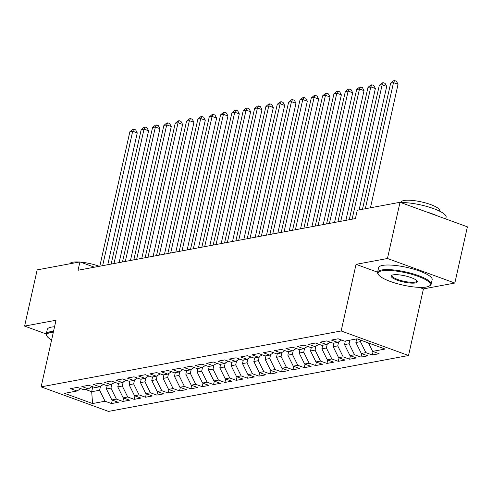 <?xml version="1.0" encoding="UTF-8"?>
<svg xmlns="http://www.w3.org/2000/svg" width="492" height="492" viewBox="0 0 492 492"><rect width="100%" height="100%" fill="white"/><g stroke="black" fill="none" stroke-linecap="round" stroke-linejoin="round"><path stroke-width="0.74" d="M419.233 287.365L423.428 288.896L454.836 283.041L467.4 226.837L400.021 202.286L357.272 210.25L355.409 218.577L78.05 270.249L79.913 261.916L37.164 269.88L24.6 326.091L46.26 333.982M423.428 288.896L408.532 355.513L108.498 411.41L41.119 386.86L341.153 330.962L408.532 355.513M92.791 386.767L91.684 391.718L92.576 403.545L105.048 401.22L111.512 403.575L118.314 402.308L111.85 399.953L116.389 399.11L122.852 401.466L129.654 400.199L123.191 397.844L127.723 396.995L134.193 399.35L140.995 398.083L134.531 395.728L139.064 394.885L145.527 397.241L152.335 395.974L145.866 393.618L150.404 392.77L156.868 395.125L163.67 393.858L157.206 391.503L161.745 390.66L168.209 393.016L175.011 391.749L168.547 389.393L173.079 388.545L179.549 390.9L186.351 389.633L179.887 387.278L184.42 386.435L190.884 388.791L197.692 387.524L191.228 385.168L195.761 384.326L202.224 386.675L209.032 385.408L202.563 383.053L207.101 382.21L213.565 384.566L220.367 383.299L213.903 380.943L218.442 380.101L224.905 382.456L231.707 381.183L225.244 378.828L229.776 377.985L236.246 380.341L243.048 379.074L236.584 376.718L241.117 375.876L247.581 378.231L254.389 376.958L247.919 374.603L252.458 373.76L258.921 376.116L265.723 374.849L259.259 372.493L263.798 371.651L270.262 374.006L277.064 372.733L270.6 370.378L275.133 369.535L281.602 371.891L288.404 370.624L281.941 368.268L286.473 367.426L292.937 369.781L299.745 368.508L293.275 366.153L297.814 365.31L304.277 367.665L311.079 366.399L304.616 364.043L309.154 363.201L315.618 365.556L322.42 364.289L315.956 361.934L320.489 361.085L326.959 363.44L333.761 362.173L327.297 359.818L331.829 358.976L338.293 361.331L345.101 360.064L338.631 357.709L343.17 356.86L349.634 359.215L356.436 357.948L349.972 355.593L354.511 354.75L360.974 357.106L367.776 355.839L361.312 353.484L365.851 352.635L372.315 354.99L379.117 353.723L372.653 351.368L368.514 342.992M92.576 403.545L64.526 393.329L77.004 391.005L80.805 388.643M372.653 351.368L385.125 349.043L357.081 338.828L344.609 341.153L338.139 338.797L331.337 340.064L337.801 342.42L333.268 343.262L326.805 340.907L319.997 342.174L326.46 344.529L321.928 345.378L315.464 343.022L308.662 344.289L315.126 346.645L310.587 347.487L304.124 345.132L297.322 346.399L303.785 348.754L299.247 349.603L292.783 347.247L285.981 348.514L292.445 350.87L287.912 351.712L281.442 349.357L274.641 350.624L281.104 352.979L276.572 353.828L270.108 351.472L263.3 352.739L269.77 355.095L265.231 355.937L258.767 353.582L251.965 354.849L258.429 357.204L253.89 358.053L247.427 355.698L240.625 356.964L247.089 359.32L242.556 360.162L236.086 357.807L229.284 359.074L235.748 361.429L231.215 362.278L224.752 359.923L217.944 361.189L224.413 363.545L219.875 364.387L213.411 362.032L206.609 363.299L213.073 365.654L208.534 366.503L202.071 364.148L195.269 365.415L201.732 367.77L197.2 368.613L190.73 366.257L183.928 367.524L190.392 369.879L185.859 370.728L179.395 368.373L172.587 369.64L179.057 371.995L174.519 372.838L168.055 370.482L161.253 371.749L167.717 374.104L163.178 374.947L156.714 372.592L149.912 373.865L156.376 376.22L151.837 377.063L145.374 374.707L138.572 375.974L145.035 378.33L140.503 379.172L134.033 376.817L127.231 378.09L133.695 380.445L129.162 381.288L122.699 378.932L115.891 380.199L122.36 382.555L117.822 383.397L111.358 381.042L104.556 382.315L111.02 384.67L106.481 385.513L100.017 383.157L93.216 384.424L99.679 386.78L95.147 387.622L88.677 385.267L81.875 386.54L88.339 388.895L83.806 389.738L77.342 387.382L70.534 388.649L77.004 391.005M360.759 340.169L360.427 341.657L355.888 342.5L356.694 338.896M365.851 352.635L360.427 341.657M361.312 353.484L355.888 342.5M349.892 340.169L349.086 343.767L344.548 344.609L345.353 341.011M354.511 354.75L349.086 343.767M349.972 355.593L344.548 344.609M337.801 342.42L341.608 340.058M338.637 341.903L337.746 345.882L333.213 346.725L334.019 343.121M343.17 356.86L337.746 345.882M338.631 357.709L333.213 346.725M326.46 344.529L330.267 342.168M327.297 344.013L326.405 347.992L321.873 348.834L322.678 345.236M331.829 358.976L326.405 347.992M327.297 359.818L321.873 348.834M315.126 346.645L318.927 344.283M315.956 346.128L315.071 350.107L310.532 350.95L311.338 347.346M320.489 361.085L315.071 350.107M315.956 361.934L310.532 350.95M303.785 348.754L307.592 346.393M304.616 348.238L303.73 352.217L299.191 353.059L299.997 349.461M309.154 363.201L303.73 352.217M304.616 364.043L299.191 353.059M292.445 350.87L296.252 348.508M293.281 350.353L292.389 354.332L287.857 355.175L288.656 351.571M297.814 365.31L292.389 354.332M293.275 366.153L287.857 355.175M281.104 352.979L284.911 350.618M281.941 352.463L281.049 356.442L276.516 357.284L277.322 353.687M286.473 367.426L281.049 356.442M281.941 368.268L276.516 357.284M269.77 355.095L273.57 352.733M270.6 354.578L269.714 358.557L265.176 359.4L265.981 355.796M275.133 369.535L269.714 358.557M270.6 370.378L265.176 359.4M258.429 357.204L262.236 354.843M259.259 356.688L258.374 360.667L253.835 361.509L254.641 357.912M263.798 371.651L258.374 360.667M259.259 372.493L253.835 361.509M247.089 359.32L250.895 356.958M247.925 358.803L247.033 362.776L242.501 363.625L243.3 360.021M252.458 373.76L247.033 362.776M247.919 374.603L242.501 363.625M235.748 361.429L239.555 359.068M236.584 360.913L235.693 364.892L231.16 365.734L231.966 362.137M241.117 375.876L235.693 364.892M236.584 376.718L231.16 365.734M224.413 363.545L228.214 361.183M225.244 363.028L224.352 367.001L219.819 367.85L220.625 364.246M229.776 377.985L224.352 367.001M225.244 378.828L219.819 367.85M213.073 365.654L216.874 363.293M213.903 365.138L213.018 369.117L208.479 369.959L209.285 366.362M218.442 380.101L213.018 369.117M213.903 380.943L208.479 369.959M201.732 367.77L205.539 365.408M202.569 367.253L201.677 371.226L197.138 372.075L197.944 368.471M207.101 382.21L201.677 371.226M202.563 383.053L197.138 372.075M190.392 369.879L194.199 367.518M191.228 369.363L190.336 373.342L185.804 374.184L186.609 370.587M195.761 384.326L190.336 373.342M191.228 385.168L185.804 374.184M179.057 371.995L182.858 369.633M179.887 371.478L178.996 375.451L174.463 376.3L175.269 372.696M184.42 386.435L178.996 375.451M179.887 387.278L174.463 376.3M167.717 374.104L171.517 371.743M168.547 373.588L167.661 377.567L163.123 378.409L163.928 374.812M173.079 388.545L167.661 377.567M168.547 389.393L163.123 378.409M156.376 376.22L160.183 373.858M157.206 375.703L156.321 379.676L151.782 380.525L152.588 376.921M161.745 390.66L156.321 379.676M157.206 391.503L151.782 380.525M145.035 378.33L148.842 375.968M145.872 377.813L144.98 381.792L140.448 382.635L141.247 379.037M150.404 392.77L144.98 381.792M145.866 393.618L140.448 382.635M133.695 380.445L137.502 378.084M134.531 379.929L133.639 383.901L129.107 384.75L129.913 381.146M139.064 394.885L133.639 383.901M134.531 395.728L129.107 384.75M122.36 382.555L126.161 380.193M123.191 382.038L122.305 386.017L117.766 386.86L118.572 383.262M127.723 396.995L122.305 386.017M123.191 397.844L117.766 386.86M111.02 384.67L114.827 382.309M111.85 384.147L110.964 388.127L106.426 388.975L107.231 385.371M116.389 399.11L110.964 388.127M111.85 399.953L106.426 388.975M99.679 386.78L103.486 384.418M100.516 386.263L99.624 390.242L91.684 391.718L85.417 389.436M105.048 401.22L99.624 390.242M88.339 388.895L92.145 386.534M454.836 283.041L387.456 258.497L400.021 202.286M41.119 386.86L56.008 320.243L24.6 326.091M387.456 258.497L356.042 264.345L341.153 330.962M94.409 267.199L79.913 261.916M356.042 264.345L377.604 272.199M111.512 403.575L112.287 400.113M122.852 401.466L123.627 398.003M134.193 399.35L134.968 395.888M145.527 397.241L146.302 393.778M156.868 395.125L157.643 391.663M168.209 393.016L168.984 389.553M179.549 390.9L180.324 387.438M190.884 388.791L191.659 385.328M202.224 386.675L202.999 383.213M213.565 384.566L214.34 381.103M224.905 382.456L225.68 378.988M236.246 380.341L237.015 376.878M247.581 378.231L248.355 374.763M258.921 376.116L259.696 372.653M270.262 374.006L271.037 370.538M281.602 371.891L282.377 368.428M292.937 369.781L293.712 366.312M304.277 367.665L305.052 364.203M315.618 365.556L316.393 362.087M326.959 363.44L327.733 359.978M338.293 361.331L339.068 357.862M349.634 359.215L350.409 355.753M360.974 357.106L361.749 353.637M372.315 354.99L373.09 351.528M107.785 264.708L137.25 132.889L132.699 131.229L102.644 265.668M129.863 131.758L132.68 129.39L133.818 129.175L132.699 131.229L129.863 131.758L99.808 266.19M133.818 129.175L135.638 129.839L137.25 132.889M119.119 262.593L148.59 130.774L144.033 129.113L113.984 263.552M141.198 129.642L144.021 127.274L145.152 127.065L144.033 129.113L141.198 129.642L111.149 264.081M145.152 127.065L146.979 127.729L148.59 130.774M130.46 260.483L159.925 128.664L155.374 127.004L125.325 261.443M152.538 127.533L155.361 125.165L156.493 124.956L155.374 127.004L152.538 127.533L122.49 261.965M156.493 124.956L158.313 125.614L159.925 128.664M53.333 332.223A26.783 6.322 -167.4 0 0 50.67 332.543A26.783 6.322 -167.4 0 0 47.201 336.466A26.783 6.322 -167.4 0 0 51.611 339.923M47.201 336.466L46.709 335.741A27.441 6.476 12.6 0 1 46.248 334.025A27.441 6.476 12.6 0 1 50.264 331.719A27.441 6.476 12.6 0 1 53.523 331.356M69.821 263.798A19.754 4.662 12.6 0 1 72.693 262.218A19.754 4.662 12.6 0 1 79.372 262.021M80.411 262.101A19.754 4.662 12.6 0 1 99.298 266.289M46.248 334.025L47.275 329.443A27.441 6.476 12.6 0 1 51.291 327.137A27.441 6.476 12.6 0 1 54.55 326.78M426.435 287.002A26.783 6.322 -167.4 0 0 429.239 286.073A26.783 6.322 -167.4 0 0 415.07 275.311A26.783 6.322 -167.4 0 0 382.001 270.815A26.783 6.322 -167.4 0 0 378.532 274.739A26.783 6.322 -167.4 0 0 399.479 284.271A26.783 6.322 -167.4 0 0 426.435 287.002M378.532 274.739L378.041 274.013A27.441 6.476 12.6 0 1 377.579 272.297A27.441 6.476 12.6 0 1 381.595 269.991A27.441 6.476 12.6 0 1 412.407 273.657A27.441 6.476 12.6 0 1 431.14 284.271A27.441 6.476 12.6 0 1 429.996 285.624L429.239 286.073M415.328 282.955A13.389 3.161 12.6 0 1 398.797 280.711A13.389 3.161 12.6 0 1 391.712 275.329A13.389 3.161 12.6 0 1 393.108 274.862A13.389 3.161 12.6 0 1 406.589 276.227A13.389 3.161 12.6 0 1 417.062 280.993A13.389 3.161 12.6 0 1 415.328 282.955M392.155 275.12A12.73 3.001 -167.4 0 0 391.933 275.508A12.73 3.001 -167.4 0 0 400.623 280.434A12.73 3.001 -167.4 0 0 414.922 282.131A12.73 3.001 -167.4 0 0 416.786 281.061A12.73 3.001 -167.4 0 0 416.749 280.618M400.777 202.563A27.441 6.476 12.6 0 1 430.506 207.575A27.441 6.476 12.6 0 1 446.121 217.236L445.74 218.94M426.164 211.812A27.441 6.476 12.6 0 1 437.628 215.988M401.041 202.556L401.134 202.15A19.754 4.662 12.6 0 1 404.024 200.49A19.754 4.662 12.6 0 1 426.207 203.128A19.754 4.662 12.6 0 1 439.694 210.773L439.602 211.173M377.579 272.297L378.606 267.722A27.441 6.476 12.6 0 1 382.616 265.409A27.441 6.476 12.6 0 1 413.428 269.081A27.441 6.476 12.6 0 1 432.161 279.69L431.14 284.271M141.801 258.368L171.265 126.549L166.714 124.888L136.665 259.327M163.879 125.417L166.702 123.049L167.833 122.84L166.714 124.888L163.879 125.417L133.83 259.856M167.833 122.84L169.654 123.504L171.265 126.549M153.141 256.258L182.606 124.439L178.055 122.779L148 257.218M175.22 123.308L178.036 120.94L179.174 120.731L178.055 122.779L175.22 123.308L145.165 257.74M179.174 120.731L180.995 121.389L182.606 124.439M164.482 254.143L193.946 122.323L189.389 120.663L159.34 255.102M186.554 121.192L189.377 118.824L190.515 118.615L189.389 120.663L186.554 121.192L156.505 255.631M190.515 118.615L192.335 119.279L193.946 122.323M175.816 252.033L205.281 120.214L200.73 118.554L170.681 252.993M197.895 119.082L200.718 116.715L201.849 116.506L200.73 118.554L197.895 119.082L167.846 253.515M201.849 116.506L203.67 117.164L205.281 120.214M187.157 249.918L216.621 118.098L212.07 116.438L182.022 250.877M209.235 116.967L212.058 114.599L213.19 114.39L212.07 116.438L209.235 116.967L179.186 251.406M213.19 114.39L215.01 115.054L216.621 118.098M198.497 247.808L227.962 115.989L223.411 114.329L193.356 248.767M220.576 114.857L223.393 112.49L224.53 112.281L223.411 114.329L220.576 114.857L190.527 249.29M224.53 112.281L226.351 112.939L227.962 115.989M209.838 245.692L239.303 113.873L234.745 112.213L204.697 246.652M231.917 112.742L234.733 110.374L235.871 110.165L234.745 112.213L231.917 112.742L201.861 247.181M235.871 110.165L237.691 110.829L239.303 113.873M221.172 243.583L250.643 111.764L246.086 110.103L216.037 244.542M243.251 110.632L246.074 108.265L247.205 108.055L246.086 110.103L243.251 110.632L213.202 245.071M247.205 108.055L249.032 108.714L250.643 111.764M232.513 241.474L261.978 109.648L257.427 107.988L227.378 242.427M254.592 108.517L257.414 106.149L258.546 105.94L257.427 107.988L254.592 108.517L224.543 242.956M258.546 105.94L260.366 106.604L261.978 109.648M243.854 239.358L273.318 107.539L268.767 105.878L238.718 240.317M265.932 106.407L268.755 104.04L269.887 103.83L268.767 105.878L265.932 106.407L235.883 240.846M269.887 103.83L271.707 104.495L273.318 107.539M255.194 237.249L284.659 105.423L280.108 103.769L250.053 238.202M277.273 104.292L280.089 101.924L281.227 101.715L280.108 103.769L277.273 104.292L247.218 238.731M281.227 101.715L283.048 102.379L284.659 105.423M266.529 235.133L296 103.314L291.442 101.653L261.393 236.092M288.607 102.182L291.43 99.815L292.562 99.605L291.442 101.653L288.607 102.182L258.558 236.621M292.562 99.605L294.388 100.27L296 103.314M277.869 233.023L307.334 101.198L302.783 99.544L272.734 233.977M299.948 100.067L302.771 97.705L303.902 97.49L302.783 99.544L299.948 100.067L269.899 234.506M303.902 97.49L305.723 98.154L307.334 101.198M289.21 230.908L318.675 99.089L314.124 97.428L284.075 231.867M311.288 97.957L314.111 95.589L315.243 95.38L314.124 97.428L311.288 97.957L281.24 232.396M315.243 95.38L317.063 96.045L318.675 99.089M300.55 228.798L330.015 96.973L325.464 95.319L295.409 229.752M322.629 95.842L325.446 93.48L326.583 93.265L325.464 95.319L322.629 95.842L292.574 230.281M326.583 93.265L328.404 93.929L330.015 96.973M311.891 226.683L341.356 94.864L336.799 93.203L306.75 227.642M333.963 93.732L336.786 91.364L337.924 91.155L336.799 93.203L333.963 93.732L303.915 228.171M337.924 91.155L339.744 91.82L341.356 94.864M323.226 224.573L352.69 92.748L348.139 91.094L318.09 225.527M345.304 91.617L348.127 89.255L349.258 89.04L348.139 91.094L345.304 91.617L315.255 226.056M349.258 89.04L351.079 89.704L352.69 92.748M334.566 222.458L364.031 90.639L359.48 88.978L329.431 223.417M356.645 89.507L359.467 87.139L360.599 86.93L359.48 88.978L356.645 89.507L326.596 223.946M360.599 86.93L362.419 87.594L364.031 90.639M345.907 220.348L375.371 88.523L370.82 86.869L340.765 221.302M367.985 87.391L370.802 85.03L371.94 84.815L370.82 86.869L367.985 87.391L337.936 221.831M371.94 84.815L373.76 85.479L375.371 88.523M359.105 209.906L386.712 86.414L382.155 84.753L352.106 219.192M379.32 85.282L382.143 82.914L383.28 82.705L382.155 84.753L379.32 85.282L349.271 219.721M383.28 82.705L385.101 83.369L386.712 86.414M370.445 207.796L398.046 84.298L393.495 82.644L365.31 208.749M390.66 83.166L393.483 80.805L394.615 80.59L393.495 82.644L390.66 83.166L362.475 209.278M394.615 80.59L396.435 81.254L398.046 84.298"/></g></svg>
